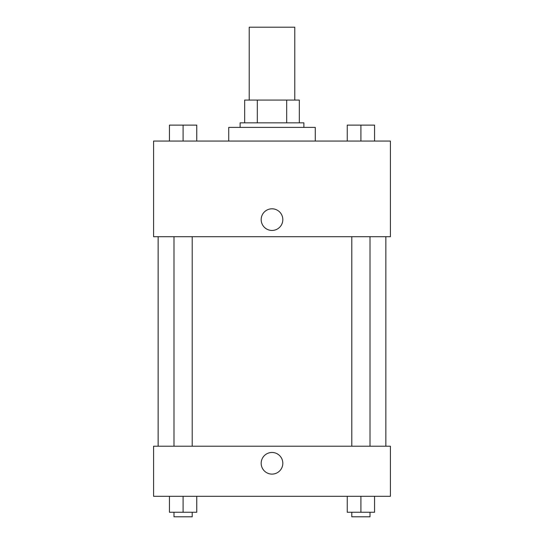 <?xml version="1.0" encoding="UTF-8"?>
<svg xmlns="http://www.w3.org/2000/svg" width="544" height="544" viewBox="0 0 544 544"><rect width="100%" height="100%" fill="white"/><g stroke="black" fill="none" stroke-linecap="round" stroke-linejoin="round"><path stroke-width="0.82" d="M294.773 100.069L294.773 27.2L249.227 27.2L249.227 100.069M257.312 122.842L257.312 100.069L244.671 100.069L244.671 122.842L244.671 100.069M257.312 100.069L299.329 100.069L299.329 122.842M286.688 122.842L286.688 100.069M240.122 127.398L240.122 122.842L303.878 122.842L303.878 127.398M315.268 141.059L315.268 127.398L228.732 127.398L228.732 141.059M153.585 141.059L390.415 141.059L390.415 236.701L153.585 236.701L153.585 141.059M261.181 219.626A10.819 10.819 0 0 1 277.406 210.256A10.819 10.819 0 0 1 277.406 228.997A10.819 10.819 0 0 1 261.181 219.626M153.585 446.209L390.415 446.209L390.415 496.305L153.585 496.305L153.585 446.209M272 474.103A10.819 10.819 0 0 1 262.63 457.878A10.819 10.819 0 0 1 281.37 457.878A10.819 10.819 0 0 1 272 474.103M347.242 496.305L347.242 512.244L374.564 512.244L374.564 496.305L374.564 512.244M360.903 512.244L360.903 496.305M370.008 512.244L370.008 516.8L351.791 516.8L351.791 512.244M169.436 496.305L169.436 512.244L196.758 512.244L196.758 496.305L196.758 512.244M183.097 512.244L183.097 496.305M192.209 512.244L192.209 516.8L173.992 516.8L173.992 512.244M347.242 141.059L347.242 125.12L374.564 125.12L374.564 141.059L374.564 125.12M360.903 141.059L360.903 125.12M370.008 125.12L351.791 125.12M169.436 141.059L169.436 125.12L196.758 125.12L196.758 141.059L196.758 125.12M183.097 141.059L183.097 125.12M192.209 125.12L173.992 125.12M385.859 446.209L385.859 236.701M158.141 446.209L158.141 236.701M351.791 236.701L351.791 446.209M370.008 236.701L370.008 446.209M192.209 446.209L192.209 236.701M173.992 446.209L173.992 236.701"/></g></svg>
